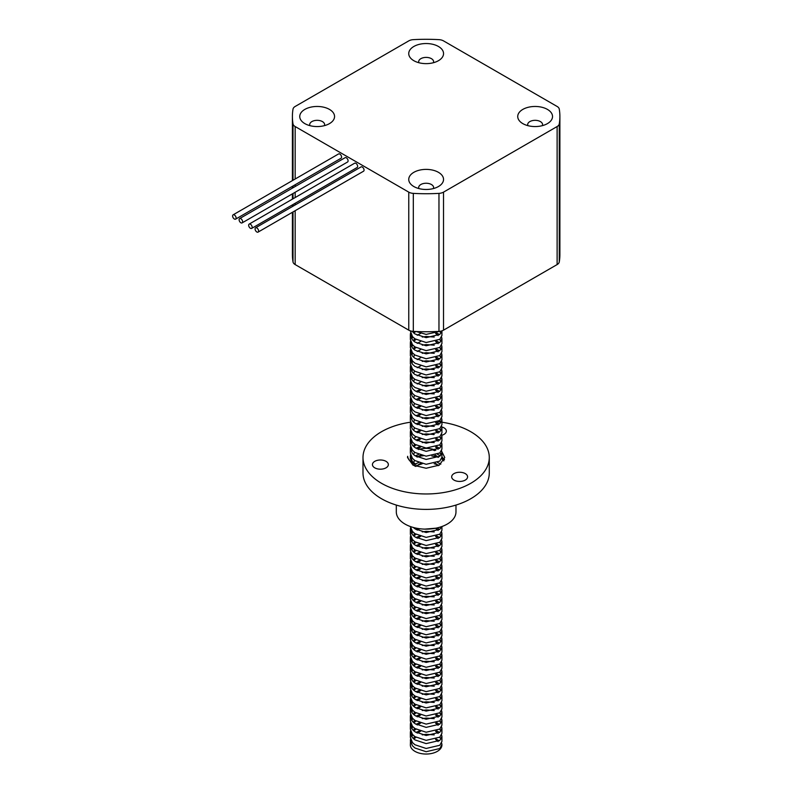 <?xml version="1.0" encoding="UTF-8"?>
<svg xmlns="http://www.w3.org/2000/svg" width="793" height="793" viewBox="0 0 793 793"><rect width="100%" height="100%" fill="white"/><g stroke="black" fill="none" stroke-linecap="round" stroke-linejoin="round"><path stroke-width="1.19" d="M256.833 231.982A2.488 1.437 -120 0 0 258.072 232.111A2.488 1.437 -120 0 0 258.459 230.119A2.488 1.437 -120 0 0 256.833 227.928A2.488 1.437 -120 0 0 255.584 227.799A2.488 1.437 -120 0 0 255.207 229.792A2.488 1.437 -120 0 0 256.833 231.982M258.072 232.111L363.541 171.219A2.488 1.437 -120 0 0 363.928 169.226A2.488 1.437 -120 0 0 362.302 167.036A2.488 1.437 -120 0 0 361.063 166.907L255.584 227.799M250.419 228.285A2.488 1.437 -120 0 0 251.659 228.404A2.488 1.437 -120 0 0 252.035 226.411A2.488 1.437 -120 0 0 250.419 224.221A2.488 1.437 -120 0 0 249.171 224.102A2.488 1.437 -120 0 0 248.794 226.094A2.488 1.437 -120 0 0 250.419 228.285M251.659 228.404L357.128 167.511A2.488 1.437 -120 0 0 357.514 165.519A2.488 1.437 -120 0 0 355.888 163.328A2.488 1.437 -120 0 0 354.64 163.209L249.171 224.102M234.361 219.007A2.488 1.437 -120 0 0 235.6 219.136A2.488 1.437 -120 0 0 235.977 217.143A2.488 1.437 -120 0 0 234.361 214.953A2.488 1.437 -120 0 0 233.112 214.834A2.488 1.437 -120 0 0 232.736 216.816A2.488 1.437 -120 0 0 234.361 219.007M235.6 219.136L341.069 158.243A2.488 1.437 -120 0 0 341.456 156.251A2.488 1.437 -120 0 0 339.83 154.06A2.488 1.437 -120 0 0 338.581 153.941L233.112 214.834M240.864 222.774A2.488 1.437 -120 0 0 242.113 222.892A2.488 1.437 -120 0 0 242.489 220.9A2.488 1.437 -120 0 0 240.864 218.709A2.488 1.437 -120 0 0 239.625 218.59A2.488 1.437 -120 0 0 239.238 220.583A2.488 1.437 -120 0 0 240.864 222.774M242.113 222.892L347.582 162A2.488 1.437 -120 0 0 347.958 160.008A2.488 1.437 -120 0 0 346.333 157.817A2.488 1.437 -120 0 0 345.094 157.698L239.625 218.59M374.772 467.84A7.96 4.589 180 0 1 372.442 464.589A7.96 4.589 180 0 1 377.349 460.346A7.96 4.589 180 0 1 386.022 461.338A7.96 4.589 180 0 1 388.352 464.589A7.96 4.589 180 0 1 383.445 468.832A7.96 4.589 180 0 1 374.772 467.84M434.713 450.602A7.96 4.589 180 0 1 432.77 449.78A7.96 4.589 180 0 1 431.67 448.977M433.394 434.673A7.96 4.589 180 0 1 432.77 434.356A7.96 4.589 180 0 1 432.413 434.128M441.78 426.951A7.96 4.589 180 0 1 444.021 427.853A7.96 4.589 180 0 1 446.35 431.105A7.96 4.589 180 0 1 441.83 435.248M454.002 480.092A7.96 4.589 180 0 1 451.673 476.851A7.96 4.589 180 0 1 456.58 472.608A7.96 4.589 180 0 1 465.253 473.599A7.96 4.589 180 0 1 467.583 476.851A7.96 4.589 180 0 1 462.676 481.093A7.96 4.589 180 0 1 454.002 480.092M410.358 732.464L410.358 737.331L412.469 742.565L414.977 744.776L426.138 748.473L439.808 745.271L441.929 741.386L441.929 736.519L439.808 740.404L426.138 743.606L414.977 739.909L412.469 737.698L410.358 732.464L410.546 730.839M441.126 738.957L439.59 737.331M436.745 730.839L439.59 732.464M441.582 734.893L441.929 736.519M410.358 724.346L410.358 729.213L412.469 734.447L414.977 736.657L426.138 740.355L439.808 737.153L441.929 733.267L441.929 728.4L439.808 732.286L426.138 735.488L414.977 731.79L412.469 729.57L410.358 724.346L410.546 722.72M441.126 730.839L439.59 729.213M436.745 722.72L439.59 724.346M441.582 726.775L441.929 728.4M410.358 716.218L410.358 721.095L412.469 726.329L414.977 728.539L426.138 732.236L439.808 729.035L441.929 725.149L441.929 720.282L439.808 724.158L426.138 727.369L414.977 723.672L412.469 721.452L410.358 716.218L410.546 714.602M441.126 722.72L439.59 721.095M436.745 714.602L439.59 716.218M441.582 718.656L441.929 720.282M410.358 708.099L410.358 712.976L412.469 718.21L414.977 720.421L426.138 724.118L439.808 720.916L441.929 717.031L441.929 712.164L439.808 716.039L426.138 719.251L414.977 715.554L412.469 713.333L410.358 708.099L410.546 706.474M441.126 714.602L439.59 712.976M436.745 706.474L439.59 708.099M441.582 710.538L441.929 712.164M410.358 699.981L410.358 704.858L412.469 710.092L414.977 712.302L426.138 716L439.808 712.798L441.929 708.912L441.929 704.045L439.808 707.921L426.138 711.123L414.977 707.435L412.469 705.215L410.358 699.981L410.546 698.355M441.126 706.474L439.59 704.858M436.745 698.355L439.59 699.981M441.582 702.42L441.929 704.045M410.358 691.863L410.358 696.74L412.469 701.964L414.977 704.184L426.138 707.881L439.808 704.68L441.929 700.794L441.929 695.927L439.808 699.803L426.138 703.004L414.977 699.317L412.469 697.097L410.358 691.863L410.546 690.237M441.126 698.355L439.59 696.74M436.745 690.237L439.59 691.863M441.582 694.301L441.929 695.927M410.358 683.744L410.358 688.611L412.469 693.845L414.977 696.066L426.138 699.763L439.808 696.551L441.929 692.676L441.929 687.809L439.808 691.684L426.138 694.886L414.977 691.189L412.469 688.978L410.358 683.744L410.546 682.119M441.126 690.237L439.59 688.611M436.745 682.119L439.59 683.744M441.582 686.183L441.929 687.809M410.358 675.626L410.358 680.493L412.469 685.727L414.977 687.947L426.138 691.645L439.808 688.433L441.929 684.557L441.929 679.69L439.808 683.566L426.138 686.768L414.977 683.07L412.469 680.86L410.358 675.626L410.546 674M441.126 682.119L439.59 680.493M436.745 674L439.59 675.626M441.582 678.065L441.929 679.69M410.358 667.508L410.358 672.375L412.469 677.609L414.977 679.829L426.138 683.516L439.808 680.315L441.929 676.439L441.929 671.572L439.808 675.448L426.138 678.649L414.977 674.952L412.469 672.742L410.358 667.508L410.546 665.882M441.126 674L439.59 672.375M436.745 665.882L439.59 667.508M441.582 669.946L441.929 671.572M410.358 659.389L410.358 664.256L412.469 669.49L414.977 671.711L426.138 675.398L439.808 672.196L441.929 668.321L441.929 663.444L439.808 667.329L426.138 670.531L414.977 666.834L412.469 664.623L410.358 659.389L410.546 657.764M441.126 665.882L439.59 664.256M436.745 657.764L439.59 659.389M441.582 661.828L441.929 663.444M410.358 651.271L410.358 656.138L412.469 661.372L414.977 663.582L426.138 667.28L439.808 664.078L441.929 660.202L441.929 655.325L439.808 659.211L426.138 662.413L414.977 658.715L412.469 656.505L410.358 651.271L410.546 649.645M441.126 657.764L439.59 656.138M436.745 649.645L439.59 651.271M441.582 653.7L441.929 655.325M410.358 643.153L410.358 648.02L412.469 653.254L414.977 655.464L426.138 659.161L439.808 655.96L441.929 652.084L441.929 647.207L439.808 651.093L426.138 654.294L414.977 650.597L412.469 648.387L410.358 643.153L410.546 641.527M441.126 649.645L439.59 648.02M436.745 641.527L439.59 643.153M441.582 645.581L441.929 647.207M410.358 635.034L410.358 639.901L412.469 645.135L414.977 647.346L426.138 651.043L439.808 647.841L441.929 643.956L441.929 639.089L439.808 642.974L426.138 646.176L414.977 642.479L412.469 640.268L410.358 635.034L410.546 633.409M441.126 641.527L439.59 639.901M436.745 633.409L439.59 635.034M441.582 637.463L441.929 639.089M410.358 626.916L410.358 631.783L412.469 637.017L414.977 639.227L426.138 642.925L439.808 639.723L441.929 635.837L441.929 630.97L439.808 634.856L426.138 638.058L414.977 634.36L412.469 632.15L410.358 626.916L410.546 625.29M441.126 633.409L439.59 631.783M436.745 625.29L439.59 626.916M441.582 629.345L441.929 630.97M410.358 618.788L410.358 623.665L412.469 628.899L414.977 631.109L426.138 634.806L439.808 631.605L441.929 627.719L441.929 622.852L439.808 626.728L426.138 629.939L414.977 626.242L412.469 624.022L410.358 618.788L410.546 617.172M441.126 625.29L439.59 623.665M436.745 617.172L439.59 618.788M441.582 621.226L441.929 622.852M410.358 610.669L410.358 615.546L412.469 620.78L414.977 622.991L426.138 626.688L439.808 623.486L441.929 619.601L441.929 614.734L439.808 618.609L426.138 621.821L414.977 618.124L412.469 615.903L410.358 610.669L410.546 609.054M441.126 617.172L439.59 615.546M436.745 609.054L439.59 610.669M441.582 613.108L441.929 614.734M410.358 602.551L410.358 607.428L412.469 612.662L414.977 614.872L426.138 618.57L439.808 615.368L441.929 611.482L441.929 606.615L439.808 610.491L426.138 613.703L414.977 610.005L412.469 607.785L410.358 602.551L410.546 600.925M441.126 609.054L439.59 607.428M436.745 600.925L439.59 602.551M441.582 604.99L441.929 606.615M410.358 594.433L410.358 599.31L412.469 604.544L414.977 606.754L426.138 610.451L439.808 607.25L441.929 603.364L441.929 598.497L439.808 602.373L426.138 605.574L414.977 601.887L412.469 599.667L410.358 594.433L410.546 592.807M441.126 600.925L439.59 599.31M436.745 592.807L439.59 594.433M441.582 596.871L441.929 598.497M410.358 586.314L410.358 591.181L412.469 596.415L414.977 598.636L426.138 602.333L439.808 599.121L441.929 595.246L441.929 590.379L439.808 594.254L426.138 597.456L414.977 593.769L412.469 591.548L410.358 586.314L410.546 584.689M441.126 592.807L439.59 591.181M436.745 584.689L439.59 586.314M441.582 588.753L441.929 590.379M410.358 578.196L410.358 583.063L412.469 588.297L414.977 590.517L426.138 594.215L439.808 591.003L441.929 587.127L441.929 582.26L439.808 586.136L426.138 589.338L414.977 585.64L412.469 583.43L410.358 578.196L410.546 576.57M441.126 584.689L439.59 583.063M436.745 576.57L439.59 578.196M441.582 580.635L441.929 582.26M410.358 570.078L410.358 574.945L412.469 580.179L414.977 582.399L426.138 586.096L439.808 582.885L441.929 579.009L441.929 574.142L439.808 578.018L426.138 581.219L414.977 577.522L412.469 575.312L410.358 570.078L410.546 568.452M441.126 576.57L439.59 574.945M436.745 568.452L439.59 570.078M441.582 572.516L441.929 574.142M410.358 561.959L410.358 566.826L412.469 572.06L414.977 574.281L426.138 577.968L439.808 574.766L441.929 570.891L441.929 566.014L439.808 569.899L426.138 573.101L414.977 569.404L412.469 567.193L410.358 561.959L410.546 560.334M441.126 568.452L439.59 566.826M436.745 560.334L439.59 561.959M441.582 564.398L441.929 566.014M410.358 553.841L410.358 558.708L412.469 563.942L414.977 566.152L426.138 569.85L439.808 566.648L441.929 562.772L441.929 557.895L439.808 561.781L426.138 564.983L414.977 561.285L412.469 559.075L410.358 553.841L410.546 552.215M441.126 560.334L439.59 558.708M436.745 552.215L439.59 553.841M441.582 556.28L441.929 557.895M410.358 545.723L410.358 550.59L412.469 555.824L414.977 558.034L426.138 561.731L439.808 558.53L441.929 554.654L441.929 549.777L439.808 553.663L426.138 556.864L414.977 553.167L412.469 550.957L410.358 545.723L410.546 544.097M441.126 552.215L439.59 550.59M436.745 544.097L439.59 545.723M441.582 548.151L441.929 549.777M410.358 537.604L410.358 542.471L412.469 547.705L414.977 549.916L426.138 553.613L439.808 550.411L441.929 546.536L441.929 541.659L439.808 545.544L426.138 548.746L414.977 545.049L412.469 542.838L410.358 537.604L410.546 535.979M441.126 544.097L439.59 542.471M436.745 535.979L439.59 537.604M441.582 540.033L441.929 541.659M410.358 529.486L410.358 534.353L412.469 539.587L414.977 541.797L426.138 545.495L439.808 542.293L441.929 538.407L441.929 533.54L439.808 537.426L426.138 540.628L414.977 536.93L412.469 534.72L410.358 529.486L410.546 527.86M441.126 535.979L439.59 534.353M436.983 527.96L439.59 529.486M441.582 531.915L441.929 533.54M410.358 526.532L412.469 531.469L414.977 533.679L426.138 537.376L439.808 534.175L441.929 530.289L441.929 526.522M441.126 527.86L440.452 527.018M441.751 526.592L439.808 529.308L426.138 532.509L414.977 528.812L413.302 527.454M424.741 529.119L435.833 528.197M434.227 734.893L426.138 734.308L422.253 734.893M416.028 737.331L413.748 738.957M411.587 741.386L411.567 741.435A15.791 9.11 180 0 0 410.754 742.902M441.572 743.021A15.791 9.11 180 0 1 441.929 744.934A15.791 9.11 180 0 1 432.185 753.35A15.791 9.11 180 0 1 414.977 751.377A15.791 9.11 180 0 1 410.358 744.934L410.546 738.957M441.582 743.011L441.929 744.637L439.808 748.523L426.138 751.724L414.977 748.027L412.469 745.816L410.358 740.583M411.587 736.519L412.885 734.893M416.028 732.464L419.507 730.839M416.028 729.213L413.748 730.839M411.587 733.267L410.784 734.893M411.587 728.4L412.885 726.775M416.028 724.346L419.507 722.72M434.227 718.656L426.138 718.071L422.253 718.656M416.028 721.095L413.748 722.72M411.587 725.149L410.784 726.775M411.587 720.282L412.885 718.656M416.028 716.218L419.507 714.602M434.227 710.538L426.138 709.953L422.253 710.538M416.028 712.976L413.748 714.602M411.587 717.031L410.784 718.656M411.587 712.164L412.885 710.538M416.028 708.099L419.507 706.474M434.227 702.42L426.138 701.825L422.253 702.42M416.028 704.858L413.748 706.474M411.587 708.912L410.784 710.538M411.587 704.045L412.885 702.42M416.028 699.981L419.507 698.355M434.227 694.301L426.138 693.706L422.253 694.301M416.028 696.74L413.748 698.355M411.587 700.794L410.784 702.42M411.587 695.927L412.885 694.301M416.028 691.863L419.507 690.237M434.227 686.183L426.138 685.588L422.253 686.183M416.028 688.611L413.748 690.237M411.587 692.676L410.784 694.301M411.587 687.809L412.885 686.183M416.028 683.744L419.507 682.119M434.227 678.065L426.138 677.47L422.253 678.065M416.028 680.493L413.748 682.119M411.587 684.557L410.784 686.183M411.587 679.69L412.885 678.065M416.028 675.626L419.507 674M434.227 669.946L426.138 669.351L422.253 669.946M416.028 672.375L413.748 674M411.587 676.439L410.784 678.065M411.587 671.572L412.885 669.946M416.028 667.508L419.507 665.882M434.227 661.828L426.138 661.233L422.253 661.828M416.028 664.256L413.748 665.882M411.587 668.321L410.784 669.946M411.587 663.444L412.885 661.828M416.028 659.389L419.507 657.764M434.227 653.7L426.138 653.115L422.253 653.7M416.028 656.138L413.748 657.764M411.587 660.202L410.784 661.828M411.587 655.325L412.885 653.7M416.028 651.271L419.507 649.645M434.227 645.581L426.138 644.996L422.253 645.581M416.028 648.02L413.748 649.645M411.587 652.084L410.784 653.7M411.587 647.207L412.885 645.581M416.028 643.153L419.507 641.527M434.227 637.463L426.138 636.878L422.253 637.463M416.028 639.901L413.748 641.527M411.587 643.956L410.784 645.581M411.587 639.089L412.885 637.463M416.028 635.034L419.507 633.409M434.227 629.345L426.138 628.76L422.253 629.345M416.028 631.783L413.748 633.409M411.587 635.837L410.784 637.463M411.587 630.97L412.885 629.345M416.028 626.916L419.507 625.29M434.227 621.226L426.138 620.641L422.253 621.226M416.028 623.665L413.748 625.29M411.587 627.719L410.784 629.345M411.587 622.852L412.885 621.226M416.028 618.788L419.507 617.172M434.227 613.108L426.138 612.523L422.253 613.108M416.028 615.546L413.748 617.172M411.587 619.601L410.784 621.226M411.587 614.734L412.885 613.108M416.028 610.669L419.507 609.054M434.227 604.99L426.138 604.405L422.253 604.99M416.028 607.428L413.748 609.054M411.587 611.482L410.784 613.108M411.587 606.615L412.885 604.99M416.028 602.551L419.507 600.925M434.227 596.871L426.138 596.277L422.253 596.871M416.028 599.31L413.748 600.925M411.587 603.364L410.784 604.99M411.587 598.497L412.885 596.871M416.028 594.433L419.507 592.807M434.227 588.753L426.138 588.158L422.253 588.753M416.028 591.181L413.748 592.807M411.587 595.246L410.784 596.871M411.587 590.379L412.885 588.753M416.028 586.314L419.507 584.689M434.227 580.635L426.138 580.04L422.253 580.635M416.028 583.063L413.748 584.689M411.587 587.127L410.784 588.753M411.587 582.26L412.885 580.635M416.028 578.196L419.507 576.57M434.227 572.516L426.138 571.922L422.253 572.516M416.028 574.945L413.748 576.57M411.587 579.009L410.784 580.635M411.587 574.142L412.885 572.516M416.028 570.078L419.507 568.452M434.227 564.398L426.138 563.803L422.253 564.398M416.028 566.826L413.748 568.452M411.587 570.891L410.784 572.516M411.587 566.014L412.885 564.398M416.028 561.959L419.507 560.334M434.227 556.28L426.138 555.685L422.253 556.28M416.028 558.708L413.748 560.334M411.587 562.772L410.784 564.398M411.587 557.895L412.885 556.28M416.028 553.841L419.507 552.215M434.227 548.151L426.138 547.566L422.253 548.151M416.028 550.59L413.748 552.215M411.587 549.777L412.885 548.151M416.028 545.723L419.507 544.097M416.028 542.471L413.748 544.097M411.587 541.659L412.885 540.033M416.028 537.604L419.507 535.979M434.227 531.915L426.138 531.33L422.253 531.915M416.028 534.353L413.748 535.979M411.587 533.54L412.885 531.915M416.028 529.486L417.97 528.475M455.975 505.072L455.975 511.911A29.827 17.228 180 0 1 437.558 527.821A29.827 17.228 180 0 1 405.045 524.094A29.827 17.228 180 0 1 396.312 511.911L396.312 505.072M441.929 422.213A63.143 36.458 180 0 1 470.794 431.739A63.143 36.458 180 0 1 489.281 457.511L489.281 472.935A63.143 36.458 180 0 1 450.305 506.618A63.143 36.458 180 0 1 381.492 498.718A63.143 36.458 180 0 1 362.996 472.935L362.996 457.511A63.143 36.458 180 0 1 410.516 422.193M489.281 457.511A63.143 36.458 180 0 1 450.305 491.194A63.143 36.458 180 0 1 381.492 483.294A63.143 36.458 180 0 1 362.996 457.511M522.825 123.619L522.825 123.619A17.406 10.051 180 0 1 522.825 109.404A17.406 10.051 180 0 1 547.428 109.404A17.406 10.051 180 0 1 547.428 123.619A17.406 10.051 180 0 1 522.825 123.619M542.372 125.641A7.454 4.302 0 0 0 542.581 124.63A7.454 4.302 0 0 0 540.4 121.587A7.454 4.302 0 0 0 532.272 120.655A7.454 4.302 0 0 0 527.672 124.63A7.454 4.302 0 0 0 527.88 125.641M413.837 186.533L413.837 186.533A17.406 10.051 180 0 1 413.837 172.329A17.406 10.051 180 0 1 438.45 172.329A17.406 10.051 180 0 1 438.45 186.533A17.406 10.051 180 0 1 413.837 186.533M433.384 188.565A7.454 4.302 0 0 0 433.602 187.554A7.454 4.302 0 0 0 431.412 184.511A7.454 4.302 0 0 0 423.284 183.57A7.454 4.302 0 0 0 418.684 187.554A7.454 4.302 0 0 0 418.892 188.565M304.849 123.619L304.849 123.619A17.406 10.051 180 0 1 304.849 109.404A17.406 10.051 180 0 1 329.462 109.404A17.406 10.051 180 0 1 329.462 123.619A17.406 10.051 180 0 1 304.849 123.619M324.406 125.641A7.454 4.302 0 0 0 324.615 124.63A7.454 4.302 0 0 0 322.434 121.587A7.454 4.302 0 0 0 314.306 120.655A7.454 4.302 0 0 0 309.696 124.63A7.454 4.302 0 0 0 309.904 125.641M413.837 60.694L413.837 60.694A17.406 10.051 180 0 1 413.837 46.48A17.406 10.051 180 0 1 438.45 46.48A17.406 10.051 180 0 1 438.45 60.694A17.406 10.051 180 0 1 413.837 60.694M433.384 62.726A7.454 4.302 0 0 0 433.602 61.705A7.454 4.302 0 0 0 431.412 58.662A7.454 4.302 0 0 0 423.284 57.73A7.454 4.302 0 0 0 418.684 61.705A7.454 4.302 0 0 0 418.892 62.726M439.828 452.972A15.791 9.11 180 0 1 441.166 454.726M436.745 446.667L439.59 448.293M441.582 450.731L441.929 452.347L439.808 456.233L426.138 459.434L414.977 455.737L412.469 453.527L410.358 448.293L410.546 446.667M410.358 448.293L410.358 453.16L412.469 458.394L414.977 460.604L426.138 464.301L439.808 461.1L441.929 457.224L441.929 452.347M410.358 440.174L410.358 445.042L412.469 450.275L414.977 452.486L426.138 456.183L439.808 452.981L441.929 449.106L441.929 444.229L439.808 448.114L426.138 451.316L414.977 447.619L412.469 445.408L410.358 440.174L410.546 438.549M441.126 446.667L439.59 445.042M436.745 438.549L439.59 440.174M441.582 442.603L441.929 444.229M410.358 432.056L410.358 436.923L412.469 442.157L414.977 444.367L426.138 448.065L439.808 444.863L441.929 440.987L441.929 436.11L439.808 439.996L426.138 443.198L414.977 439.5L412.469 437.29L410.358 432.056L410.546 430.43M441.126 438.549L439.59 436.923M436.745 430.43L439.59 432.056M441.582 434.485L441.929 436.11M410.358 423.938L410.358 428.805L412.469 434.039L414.977 436.249L426.138 439.946L439.808 436.745L441.929 432.859L441.929 427.992L439.808 431.878L426.138 435.079L414.977 431.382L412.469 429.172L410.358 423.938L410.546 422.312M441.126 430.43L439.59 428.805M436.745 422.312L439.59 423.938M441.582 426.366L441.929 427.992M410.358 415.819L410.358 420.686L412.469 425.92L414.977 428.131L426.138 431.828L439.808 428.626L441.929 424.741L441.929 419.874L439.808 423.759L426.138 426.961L414.977 423.264L412.469 421.053L410.358 415.819L410.546 414.194M441.126 422.312L439.59 420.686M436.745 414.194L439.59 415.819M441.582 418.248L441.929 419.874M410.358 407.691L410.358 412.568L412.469 417.802L414.977 420.012L426.138 423.71L439.808 420.508L441.929 416.622L441.929 411.755L439.808 415.631L426.138 418.843L414.977 415.145L412.469 412.925L410.358 407.691L410.546 406.075M441.126 414.194L439.59 412.568M436.745 406.075L439.59 407.691M441.582 410.13L441.929 411.755M410.358 399.573L410.358 404.45L412.469 409.684L414.977 411.894L426.138 415.591L439.808 412.39L441.929 408.504L441.929 403.637L439.808 407.513L426.138 410.724L414.977 407.027L412.469 404.807L410.358 399.573L410.546 397.947M441.126 406.075L439.59 404.45M436.745 397.947L439.59 399.573M441.582 402.011L441.929 403.637M410.358 391.455L410.358 396.331L412.469 401.565L414.977 403.776L426.138 407.473L439.808 404.271L441.929 400.386L441.929 395.519L439.808 399.394L426.138 402.606L414.977 398.909L412.469 396.688L410.358 391.455L410.546 389.829M441.126 397.947L439.59 396.331M436.745 389.829L439.59 391.455M441.582 393.893L441.929 395.519M410.358 383.336L410.358 388.213L412.469 393.447L414.977 395.657L426.138 399.355L439.808 396.153L441.929 392.267L441.929 387.4L439.808 391.276L426.138 394.478L414.977 390.79L412.469 388.57L410.358 383.336L410.546 381.711M441.126 389.829L439.59 388.213M436.745 381.711L439.59 383.336M441.582 385.775L441.929 387.4M410.358 375.218L410.358 380.085L412.469 385.319L414.977 387.539L426.138 391.236L439.808 388.025L441.929 384.149L441.929 379.282L439.808 383.158L426.138 386.36L414.977 382.662L412.469 380.452L410.358 375.218L410.546 373.592M441.126 381.711L439.59 380.085M436.745 373.592L439.59 375.218M441.582 377.656L441.929 379.282M410.358 367.1L410.358 371.967L412.469 377.2L414.977 379.421L426.138 383.118L439.808 379.906L441.929 376.031L441.929 371.164L439.808 375.039L426.138 378.241L414.977 374.544L412.469 372.333L410.358 367.1L410.546 365.474M441.126 373.592L439.59 371.967M436.745 365.474L439.59 367.1M441.582 369.538L441.929 371.164M410.358 358.981L410.358 363.848L412.469 369.082L414.977 371.302L426.138 374.99L439.808 371.788L441.929 367.912L441.929 363.045L439.808 366.921L426.138 370.123L414.977 366.425L412.469 364.215L410.358 358.981L410.546 357.356M441.126 365.474L439.59 363.848M436.745 357.356L439.59 358.981M441.582 361.42L441.929 363.045M410.358 350.863L410.358 355.73L412.469 360.964L414.977 363.184L426.138 366.872L439.808 363.67L441.929 359.794L441.929 354.917L439.808 358.803L426.138 362.004L414.977 358.307L412.469 356.097L410.358 350.863L410.546 349.237M441.126 357.356L439.59 355.73M436.745 349.237L439.59 350.863M441.582 353.301L441.929 354.917M410.358 342.745L410.358 347.612L412.469 352.845L414.977 355.056L426.138 358.753L439.808 355.551L441.929 351.676L441.929 346.799L439.808 350.684L426.138 353.886L414.977 350.189L412.469 347.978L410.358 342.745L410.546 341.119M441.126 349.237L439.59 347.612M436.745 341.119L439.59 342.745M441.582 345.173L441.929 346.799M410.358 334.626L410.358 339.493L412.469 344.727L414.977 346.938L426.138 350.635L439.808 347.433L441.929 343.557L441.929 338.68L439.808 342.566L426.138 345.768L414.977 342.07L412.469 339.86L410.358 334.626L410.546 333.001M441.126 341.119L439.59 339.493M436.745 333.001L439.59 334.626M441.582 337.055L441.929 338.68M410.358 330.859L412.469 336.609L414.977 338.819L426.138 342.517L439.808 339.315L441.929 335.439L441.929 330.859M441.126 333.001L439.59 331.375M441.919 330.859L439.808 334.448L426.138 337.649L414.977 333.952L412.082 331.266M416.315 331.543L426.138 334.398L439.639 331.345M407.533 457.63L407.642 456.312C408.048 459.821 410.784 462.527 415.859 464.43A15.791 9.11 180 0 1 414.977 463.955A15.791 9.11 180 0 1 410.358 457.511L410.546 454.786M410.377 456.996A15.791 9.11 180 0 1 410.754 455.489M418.516 449.532A15.791 9.11 180 0 1 435.754 450.285M415.859 464.43L412.469 461.645L410.358 456.411M416.028 448.293L419.507 446.667M434.227 442.603L426.138 442.018L422.253 442.603M416.028 445.042L413.748 446.667M416.028 440.174L419.507 438.549M434.227 434.485L426.138 433.9L422.253 434.485M416.028 436.923L413.748 438.549M416.028 432.056L419.507 430.43M434.227 426.366L426.138 425.782L422.253 426.366M416.028 423.938L419.507 422.312M434.227 418.248L426.138 417.663L422.253 418.248M416.028 415.819L419.507 414.194M434.227 410.13L426.138 409.545L422.253 410.13M411.587 416.622L410.784 418.248M416.028 407.691L419.507 406.075M434.227 402.011L426.138 401.427L422.253 402.011M416.028 399.573L419.507 397.947M434.227 393.893L426.138 393.298L422.253 393.893M411.587 400.386L410.784 402.011M416.028 391.455L419.507 389.829M434.227 385.775L426.138 385.18L422.253 385.775M411.587 392.267L410.784 393.893M434.227 377.656L426.138 377.062L422.253 377.656M411.587 384.149L410.784 385.775M411.587 379.282L412.885 377.656M434.227 369.538L426.138 368.943L422.253 369.538M411.587 376.031L410.784 377.656M411.587 371.164L412.885 369.538M434.227 361.42L426.138 360.825L422.253 361.42M411.587 367.912L410.784 369.538M411.587 363.045L412.885 361.42M434.227 353.301L426.138 352.707L422.253 353.301M411.587 359.794L410.784 361.42M411.587 354.917L412.885 353.301M434.227 345.173L426.138 344.588L422.253 345.173M416.028 347.612L413.748 349.237M411.587 351.676L410.784 353.301M411.587 346.799L412.885 345.173M434.227 337.055L426.138 336.47L422.253 337.055M416.028 339.493L413.748 341.119M411.587 343.557L410.784 345.173M411.587 338.68L412.885 337.055M415.79 331.524L413.748 333.001M411.587 335.439L410.784 337.055M438.023 421.707A63.143 36.458 180 0 1 440.967 422.074M407.642 456.312L407.523 457.511L412.975 465.114L426.138 468.257L439.312 465.114L444.754 457.511L441.879 451.782M436.219 739.155L439.312 740.801M292.399 212.296L292.399 254.533A133.739 77.218 0 0 0 293.014 261.938A7.454 4.302 0 0 0 295.165 264.575L408.762 330.156A7.454 4.302 0 0 0 413.312 331.395A133.739 77.218 0 0 0 438.965 331.395A7.454 4.302 0 0 0 443.525 330.156L557.122 264.575A7.454 4.302 0 0 0 559.273 261.938A133.739 77.218 0 0 0 559.888 254.533L559.888 116.512A133.739 77.218 0 0 0 559.273 109.107A7.454 4.302 0 0 0 557.122 106.47L443.525 40.889A7.454 4.302 0 0 0 438.965 39.65A133.739 77.218 0 0 0 413.312 39.65A7.454 4.302 0 0 0 408.762 40.889L295.165 106.47A7.454 4.302 0 0 0 293.014 109.107A133.739 77.218 0 0 0 292.399 116.512A133.739 77.218 0 0 0 293.014 123.916A7.454 4.302 0 0 0 295.165 126.543L408.762 192.134A7.454 4.302 0 0 0 413.312 193.373A133.739 77.218 0 0 0 438.965 193.373A7.454 4.302 0 0 0 443.525 192.134L557.122 126.543A7.454 4.302 0 0 0 559.273 123.916A133.739 77.218 0 0 0 559.888 116.512M416.444 456.649A29.827 17.228 180 0 1 423.214 455.797M431.868 456.034A29.827 17.228 180 0 1 438.38 457.234M441.78 458.275A29.827 17.228 180 0 1 444.476 459.355M415.106 466.165L422.312 463.727M434.177 463.727L439.054 465.253M417.247 457.075L422.312 455.608M434.177 455.608L438.767 456.996M441.651 458.651L443.812 460.892M415.195 464.004L418.635 462.567M437.577 462.527L440.849 464.103M415.195 455.886L418.635 454.448M437.577 454.409L440.383 455.697M441.929 456.748L444.338 459.762M435.585 739.383L438.113 741.554M413.698 738.917L414.412 736.241M417.217 733.109L420.637 731.215M435.585 731.265L438.113 733.436M413.698 730.789L414.412 728.123M417.217 724.99L420.637 723.097M435.585 723.147L438.113 725.317M413.698 722.671L414.412 720.004M417.217 716.872L420.637 714.979M435.585 715.018L438.113 717.199M413.698 714.552L414.412 711.886M417.217 708.754L420.637 706.85M435.585 706.9L438.113 709.081M413.698 706.434L414.412 703.768M417.217 700.625L420.637 698.732M435.585 698.782L438.113 700.962M413.698 698.316L414.412 695.649M417.217 692.507L420.637 690.614M435.585 690.663L438.113 692.844M413.698 690.197L414.412 687.531M417.217 684.389L420.637 682.495M435.585 682.545L438.113 684.726M413.698 682.079L414.412 679.413M417.217 676.27L420.637 674.377M435.585 674.427L438.113 676.607M413.698 673.961L414.412 671.294M417.217 668.152L420.637 666.259M435.585 666.308L438.113 668.489M413.698 665.842L414.412 663.176M417.217 660.034L420.637 658.14M435.585 658.19L438.113 660.361M413.698 657.724L414.412 655.058M417.217 651.915L420.637 650.022M435.585 650.072L438.113 652.242M413.698 649.606L414.412 646.929M417.217 643.797L420.637 641.904M435.585 641.953L438.113 644.124M413.698 641.487L414.412 638.811M417.217 635.679L420.637 633.785M435.585 633.835L438.113 636.006M413.698 633.369L414.412 630.693M417.217 627.56L420.637 625.667M435.585 625.717L438.113 627.887M413.698 625.241L414.412 622.574M417.217 619.442L420.637 617.549M435.585 617.598L438.113 619.769M413.698 617.123L414.412 614.456M417.217 611.324L420.637 609.42M435.585 609.47L438.113 611.651M413.698 609.004L414.412 606.338M417.217 603.205L420.637 601.302M435.585 601.352L438.113 603.532M413.698 600.886L414.412 598.219M417.217 595.077L420.637 593.184M435.585 593.233L438.113 595.414M413.698 592.767L414.412 590.101M417.217 586.959L420.637 585.065M435.585 585.115L438.113 587.296M413.698 584.649L414.412 581.983M417.217 578.84L420.637 576.947M435.585 576.997L438.113 579.177M413.698 576.531L414.412 573.864M417.217 570.722L420.637 568.829M435.585 568.878L438.113 571.059M413.698 568.412L414.412 565.746M417.217 562.604L420.637 560.71M435.585 560.76L438.113 562.941M413.698 560.294L414.412 557.628M417.217 554.485L420.637 552.592M435.585 552.642L438.113 554.813M413.698 552.176L414.412 549.509M417.217 546.367L420.637 544.474M435.585 544.523L438.113 546.694M413.698 544.057L414.412 541.381M417.217 538.249L420.637 536.355M435.585 536.405L438.113 538.576M413.698 535.939L414.412 533.263M417.217 530.13L419.566 528.713M435.585 528.287L438.113 530.458M415.77 466.443L420.637 463.281M435.585 463.33L438.212 465.689M414.382 465.838L413.718 463.568M413.698 462.864L414.412 460.198M417.217 457.055L420.637 455.162M435.585 455.212L438.113 457.383M413.698 454.746L414.412 452.079M417.217 448.937L420.637 447.044M435.585 447.093L438.113 449.264M413.698 446.628L414.412 443.961M417.217 440.819L420.637 438.925M435.585 438.975L438.113 441.146M417.217 432.7L420.637 430.807M435.585 430.857L438.113 433.028M413.698 430.391L414.412 427.714M417.217 424.582L420.637 422.689M435.585 422.738L438.113 424.909M413.698 422.272L414.412 419.596M417.217 416.464L420.637 414.57M435.585 414.62L438.113 416.791M417.217 408.345L420.637 406.452M435.585 406.492L438.113 408.673M413.698 406.026L414.412 403.359M417.217 400.227L420.637 398.324M435.585 398.373L438.113 400.554M413.698 397.908L414.412 395.241M417.217 392.099L420.637 390.206M435.585 390.255L438.113 392.436M417.217 383.981L420.637 382.087M435.585 382.137L438.113 384.318M413.698 381.671L414.412 379.004M417.217 375.862L420.637 373.969M435.585 374.018L438.113 376.199M413.698 373.553L414.412 370.886M417.217 367.744L420.637 365.851M435.585 365.9L438.113 368.081M417.217 359.625L420.637 357.732M435.585 357.782L438.113 359.963M413.698 357.316L414.412 354.649M417.217 351.507L420.637 349.614M435.585 349.663L438.113 351.834M413.698 349.198L414.412 346.531M417.217 343.389L420.637 341.496M435.585 341.545L438.113 343.716M413.698 341.079L414.412 338.403M417.217 335.27L420.637 333.377M435.585 333.427L438.113 335.598M413.698 332.961L413.946 331.434M408.762 192.134L408.762 330.156M295.165 126.543L295.165 179.01M295.165 184.749L295.165 186.524M295.165 192.263L295.165 197.546M295.165 203.286L295.165 204.951M295.165 210.7L295.165 264.575M293.014 123.916L293.014 180.249M293.014 185.988L293.014 187.763M293.014 193.502L293.014 198.785M293.014 204.525L293.014 206.2M293.014 211.939L293.014 261.938M413.312 193.373L413.312 331.395M438.965 193.373L438.965 331.395M443.525 192.134L443.525 330.156M557.122 126.543L557.122 264.575M559.273 123.916L559.273 261.938M292.399 116.512L292.399 180.606M292.399 186.345L292.399 188.119M292.399 193.859L292.399 199.142M292.399 204.881L292.399 206.557"/></g></svg>
